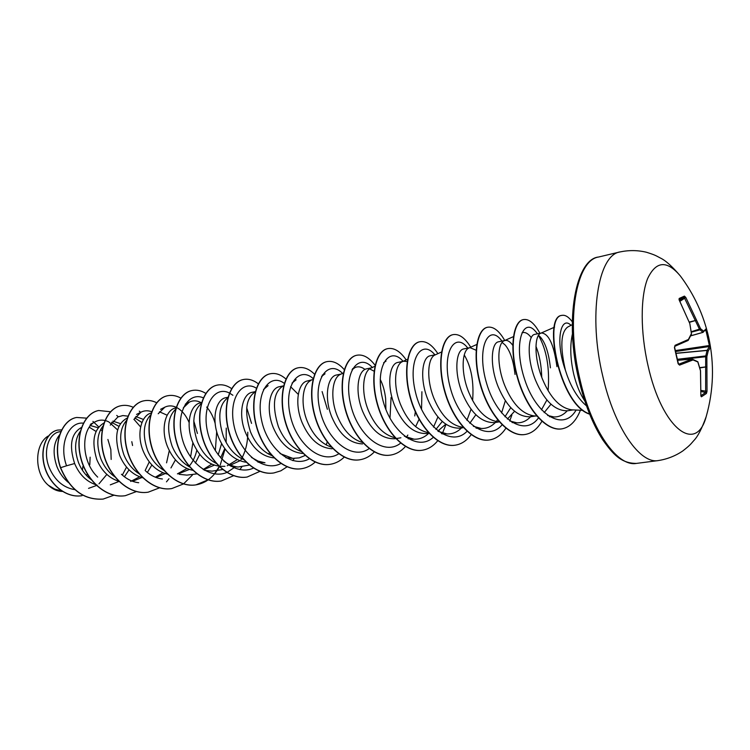 <?xml version="1.0" encoding="UTF-8"?>
<svg xmlns="http://www.w3.org/2000/svg" width="750" height="750" viewBox="0 0 750 750"><rect width="100%" height="100%" fill="white"/><g stroke="black" fill="none" stroke-linecap="round" stroke-linejoin="round"><path stroke-width="1.12" d="M710.475 347.241L709.425 346.509L709.359 345.525L710.203 345.281L710.475 347.241L708.188 351.084L706.866 356.597L707.016 391.331L706.425 393.469L701.409 396.806L700.866 395.419L700.472 370.744L697.819 361.959L693.028 359.925L679.566 365.119L678.122 363.703L674.428 347.484M703.041 332.362L690.666 335.869L703.069 332.353L699.591 329.494L684.15 297.309L684.431 296.109L685.819 297.469L700.603 328.772L703.716 331.238L706.284 328.603L710.203 345.281M707.663 411.159L706.191 416.606C696.225 454.444 661.931 428.822 647.991 365.475C640.341 332.231 640.359 296.841 647.578 278.681C655.988 260.878 666.928 259.997 680.409 276.038L683.719 280.603M674.447 347.578L675.056 345.328L688.406 339.478L691.416 333.637L689.822 323.616L679.359 300.403L679.153 298.472L684.431 296.109M572.25 324.656L567.572 327.122C560.747 332.512 560.034 346.931 565.453 370.387L566.934 374.878C571.922 388.744 578.428 399.056 586.453 405.806M584.766 400.884C580.031 393.891 576.337 384.909 573.675 373.941C570.272 358.678 569.869 345.309 572.466 333.816M556.941 366.647C553.959 344.831 548.812 333.609 541.491 332.991L534.816 334.35C527.972 335.044 526.472 358.031 535.519 380.203C544.35 400.941 555.084 411.131 567.712 410.775L573.122 409.894M541.491 332.991L540.825 333.188C534.562 335.156 533.691 357.572 542.4 378.966C550.303 397.828 560.081 408.113 571.744 409.828L583.097 410.381M59.663 434.719C53.325 442.697 52.425 453.356 56.972 466.725C59.541 473.1 63.338 478.331 68.334 482.438M88.547 488.372L96.478 485.503M96.609 485.428L97.153 485.1M98.981 483.825L106.847 474.413M111.169 459.441L110.831 449.541L107.897 439.462M60.938 431.494L59.372 431.812C48.581 433.528 42.459 451.631 49.444 468.084C54.956 480.534 63.459 487.734 74.962 489.694M81.478 427.462C71.128 433.341 68.85 445.359 74.634 463.528C79.209 474.394 86.306 481.472 95.925 484.763M122.334 475.078L126.544 467.1M80.569 430.941C74.728 439.059 74.062 449.681 78.581 462.816C81.516 470.034 85.875 475.772 91.678 480.028M110.297 484.856L119.138 481.388C109.078 478.256 101.625 470.963 96.787 459.525C91.294 441.244 93.75 429.028 104.156 422.869M124.416 476.784L129.047 469.819M130.65 481.462L139.594 476.812M145.144 470.569L149.278 461.878M103.312 425.606C96.919 433.688 96.103 444.75 100.856 458.784C104.053 466.641 108.834 472.734 115.181 477.066M132.703 481.228L141.806 477.553M147.328 472.453L151.903 464.981M127.228 418.031C116.503 423.881 113.972 436.331 119.644 455.391C124.697 467.325 132.394 474.788 142.734 477.797M155.344 477.206L162.881 472.753M126.75 420.188C119.803 428.166 118.838 439.65 123.834 454.631C127.209 462.919 132.244 469.256 138.928 473.653M155.981 477.459L165.178 473.578M170.944 467.934L175.463 459.853M151.219 413.016C141.225 415.331 136.134 434.044 143.212 451.125C148.631 463.828 156.788 471.525 167.691 474.206M177.431 473.869L186.891 468.553M189.197 466.172C192.872 461.794 195.403 456.497 196.791 450.262M150.647 414.919C143.381 422.812 142.341 434.616 147.544 450.347C151.303 459.506 156.9 466.275 164.353 470.653M178.416 473.822L189.272 469.472M195.403 463.031L199.734 454.416M175.978 407.906L175.866 407.934C165.562 409.5 160.172 428.906 167.55 446.728C173.212 459.975 181.631 467.841 192.816 470.344M203.175 469.5L211.669 464.194M218.184 454.894L221.597 443.663M175.566 409.303C167.747 416.944 166.566 429.15 172.022 445.922C175.978 455.569 181.847 462.581 189.637 466.969M203.55 469.744L214.134 465.216M220.631 457.875L224.756 448.594M226.144 442.397L226.256 428.1M201.544 402.666L200.512 402.881C190.388 404.391 185.184 424.069 192.684 442.191C200.287 459.131 211.041 467.156 224.944 466.284M227.231 465.778L237.253 459.656M201.281 403.584C192.909 410.878 191.588 423.469 197.306 441.347C201.572 451.706 207.863 459.047 216.188 463.369M229.547 465.544L239.812 460.8M241.95 458.812L242.456 458.278M225.966 397.669C216.028 399.131 211.031 419.044 218.653 437.494C224.981 452.175 234.141 460.434 246.122 462.253M227.822 397.781C218.906 404.625 217.444 417.572 223.434 436.631C228.019 447.731 234.741 455.391 243.591 459.591M268.519 454.05L269.541 452.859M255.534 391.603L252.253 392.278C242.513 393.684 237.769 413.906 245.503 432.638C252.281 448.266 261.909 456.703 274.378 457.95M255.244 391.875L255.084 391.95C245.747 398.325 244.2 411.591 250.444 431.747C255.375 443.625 262.519 451.594 271.884 455.634M283.837 385.8L279.431 386.7C269.925 388.059 265.406 408.516 273.281 427.613C280.303 443.794 290.119 452.4 302.738 453.441M283.828 385.828L282.591 386.288C273.394 392.606 271.997 406.069 278.4 426.694C283.781 439.594 291.488 447.9 301.519 451.603M312.966 379.519L307.538 380.944C298.256 382.247 294.037 402.994 302.034 422.419C309.319 439.2 319.35 447.984 332.128 448.762M311.025 380.438C302.85 383.7 299.897 403.359 307.331 421.462C312.994 435.019 321 443.569 331.341 447.113M341.147 374.053L336.619 374.981C327.591 376.209 323.691 397.284 331.819 417.037C339.413 434.513 349.678 443.475 362.616 443.906M385.912 409.434L385.622 398.484C384.75 391.069 382.95 384.684 380.212 379.341M343.378 373.003L340.444 374.381C332.456 377.494 329.7 397.519 337.303 416.044C343.369 430.509 351.806 439.341 362.606 442.538M390.009 418.331L391.069 397.472M371.531 367.828L366.731 368.812C357.994 369.975 354.403 391.303 362.681 411.45C370.912 430.266 381.759 439.35 395.222 438.712L395.784 438.619M375.188 366.131L370.894 368.119C363.122 371.072 360.6 391.472 368.363 410.428C374.859 425.85 383.719 434.953 394.959 437.728M415.631 426.666L419.062 419.306M421.537 409.294L421.913 391.744M403.012 361.369L397.922 362.419C389.484 363.506 386.288 385.172 394.688 405.666C403.041 424.847 413.888 434.137 427.219 433.528L429.262 433.2M435.909 429.422L442.275 421.453M407.597 359.269L402.45 361.631C394.903 364.416 392.644 385.191 400.584 404.597C407.531 421.041 416.822 430.406 428.466 432.675M437.85 431.053L445.753 424.209M435.637 354.684L430.266 355.781C422.184 356.784 419.344 378.769 427.903 399.666C436.378 419.213 447.206 428.709 460.387 428.147L463.453 427.659M469.809 423.272L475.866 414.741M441.525 352.013L435.15 354.909C427.866 357.506 425.897 378.684 434.025 398.559C441.412 415.997 451.078 425.597 463.031 427.341L463.181 427.359M469.491 347.747L463.809 348.909C456.103 349.819 453.675 372.113 462.394 393.431C470.981 413.353 481.791 423.066 494.812 422.578L499.275 421.856M504.966 416.766L510.459 408.141M476.409 350.344L469.997 347.644L469.059 347.934C462.084 350.334 460.444 371.916 468.759 392.278C476.316 410.175 486.028 419.991 497.906 421.725L499.172 421.744M507.403 419.072L514.575 411.281M513.056 345.722C510.309 341.766 507.638 340.003 505.059 340.453L498.637 341.775C491.325 342.562 489.375 365.25 498.244 386.944C506.962 407.288 517.734 417.234 530.559 416.784L535.603 415.969M541.444 409.856L546.609 400.509M505.059 340.453L504.262 340.706C497.625 342.891 496.341 364.884 504.853 385.753C512.578 404.119 522.337 414.169 534.113 415.894L536.709 416.034M544.172 412.613L550.959 404.231M96.084 431.475L89.325 427.238M102.047 430.791L100.659 429.525M98.203 427.772L90.562 425.606M118.969 426.375L111.525 422.269M132.562 445.509L131.803 441.666M120.488 423.647L112.847 421.125M141.947 422.531L134.794 417.938M143.456 419.456L135.806 416.522M167.166 415.219L159.497 411.797M197.419 433.453L193.744 420.844M251.55 423.394L246.713 407.747M298.284 394.387L290.587 386.691M327.375 409.303L322.106 391.575M374.091 371.212L369.628 368.859M407.194 361.556L403.669 361.238M515.025 374.438C513.478 360.712 510.169 350.869 505.078 344.906L502.116 342.431M550.416 367.856C548.784 352.978 545.372 342.619 540.169 336.806L538.491 335.344M62.409 491.428C57.375 491.344 52.688 489.291 48.356 485.259C34.209 473.55 34.181 444.553 47.981 436.134M48.356 485.259L54.684 489.047L61.631 490.922M86.606 475.575L87.309 473.981M89.803 464.719L90.131 457.181M82.828 466.566L82.472 470.306M74.634 463.528L66.534 465.797C58.397 443.297 69.413 421.378 83.353 423.169M90.019 425.128L90.872 425.606M66.534 465.797L60.628 467.691C52.369 444.113 61.903 419.869 76.669 417.459L86.756 418.163M92.916 421.388L98.822 426.975M81.975 495.684L82.069 495.675C66.263 498.319 49.538 484.378 44.681 466.575C39.628 448.772 46.903 432.084 57.703 430.087L61.725 429.862M60.441 467.719C69.844 489.825 84.028 500.278 103.003 499.097L103.191 499.069C84.206 500.25 70.022 489.797 60.628 467.691L60.441 467.719C52.191 444.141 61.725 419.906 76.491 417.497L76.575 417.478M81.891 495.703C66.084 498.347 49.369 484.406 44.503 466.613C39.459 448.8 46.725 432.122 57.525 430.125L57.609 430.106M567.188 410.85C563.288 415.069 558.844 417.103 553.866 416.944L547.594 415.453M522.009 332.831C524.916 331.716 528 333.309 531.262 337.613M535.95 346.341C539.466 355.069 541.397 365.372 541.734 377.241M531.6 415.575C527.447 420.591 522.544 423 516.891 422.812L509.794 421.003M505.359 400.706L501.572 412.959M497.587 419.841C493.088 425.812 487.659 428.691 481.294 428.466L473.372 426.3M464.25 354.975C471.262 366.741 474.047 381.928 472.613 400.509M471.056 409.181L466.931 420.3M462.122 427.275C457.791 431.944 452.756 434.156 447 433.912L438.253 431.363M437.925 416.916L433.519 427.125M428.888 433.144C424.537 437.438 419.55 439.444 413.944 439.163L404.381 436.209M383.616 362.756L386.034 361.097M352.05 369.713L355.012 367.556C358.191 366.178 361.519 366.797 364.997 369.422M321.553 376.462L325.05 373.781L322.294 375.094M292.059 383.072L296.1 379.809M305.147 455.466L299.184 457.894L292.781 458.363L280.041 453.562M263.541 389.475L268.116 385.641M257.944 462.122L264.984 462.769L258.141 461.128L251.475 457.434M249.262 465.066L238.088 467.025C233.156 466.547 228.403 464.587 223.819 461.137M222.647 469.556L212.053 471.141L204.675 470.4M183.309 407.859L189.45 402.028C193.247 400.256 197.184 400.491 201.291 402.722M206.653 407.053C210.431 411.206 213.262 416.672 215.156 423.441M216.684 431.597L215.344 450.759M196.875 473.869L186.834 475.125L179.316 474.337M158.203 413.756L164.869 407.156C168.469 405.431 172.247 405.478 176.175 407.278M176.344 407.362C181.631 410.025 185.887 415.078 189.113 422.522M192.881 442.678L190.594 457.041M162.403 478.988C156.525 478.331 151.013 475.734 145.856 471.216M133.875 419.475L141.028 412.134C144.412 410.484 147.956 410.353 151.669 411.722M169.294 450.6L166.556 462.834M138.713 482.728C132.487 481.997 126.722 479.166 121.425 474.253M110.278 425.119L117.909 416.953L122.869 415.556L128.081 416.175M133.959 419.325L140.616 426.975M97.697 477.113C80.419 460.866 81.141 427.753 95.484 421.641C99.647 419.587 103.969 419.625 108.469 421.744M108.863 421.941L117.647 429.975M203.334 397.847C189.066 391.509 176.081 411.084 181.631 436.097C186.806 461.128 209.288 479.972 226.819 472.481M226.988 472.416L235.491 466.772M240.966 459.778C245.587 451.781 247.856 442.594 247.772 432.225M232.894 395.269L229.584 393.122M229.416 393.038C215.147 385.406 201.684 405.047 207.384 430.978C212.691 456.928 235.847 476.409 253.434 468.094M256.388 388.2C242.137 379.078 228.15 398.681 234 425.625C239.438 452.569 263.316 472.772 280.931 463.538M284.288 383.363C270.122 372.534 255.534 391.969 261.525 420C267.066 448.041 291.722 469.05 309.347 458.775M313.387 378.778C299.353 365.663 283.912 384.562 289.941 413.878C295.5 443.184 321.075 465.281 338.738 453.797M342.909 373.753C329.072 358.884 313.2 377.569 319.481 408.047C325.284 438.525 351.637 461.325 369.15 448.594M372.478 367.631C358.791 352.303 343.397 371.766 350.334 403.097C356.794 434.419 383.559 457.041 400.631 443.128M406.153 437.512L407.841 435.066M414.741 415.941L415.331 411.806M403.116 361.322C389.606 345.45 374.719 365.756 382.35 397.978C389.503 430.219 416.672 452.597 433.238 437.372M438.441 431.503L439.228 430.303M434.906 354.834C421.594 338.316 407.241 359.484 415.594 392.7C423.478 425.934 451.05 447.994 467.034 431.288M467.494 347.672L467.812 348.084L467.494 347.672C454.397 331.088 441.019 353.681 450.291 387.75C459.103 421.866 486.853 443.081 502.078 424.847M500.606 339.384L501.984 341.081L500.606 339.384C487.772 324.084 476.241 349.2 486.712 383.709C496.753 418.284 524.231 437.681 538.444 417.966M548.109 390.647C549.816 367.922 546.6 349.509 538.462 335.391M536.419 332.447L535.144 330.947C522.666 316.894 513.019 344.7 524.738 379.678C535.969 414.628 563.391 432.328 576.103 410.044M571.022 325.303C560.794 314.981 554.831 341.147 565.453 370.387M103.191 499.069L113.869 495.216M118.322 416.756L116.728 415.425M110.484 411.741L98.625 410.503C84.094 413.344 74.887 435.647 81.066 458.597C87.038 481.575 107.203 498.713 125.372 495.675L136.359 491.588M140.625 412.341L139.275 411.15M133.312 407.334C129.15 405.422 125.016 404.887 120.909 405.731C106.509 408.544 97.481 431.128 103.791 454.425C109.884 477.759 130.097 495.216 148.228 492.169L159.544 487.838M166.472 481.856L168.966 478.744M156.638 402.731C152.353 400.584 148.106 399.947 143.887 400.819C129.637 403.584 120.797 426.459 127.237 450.131C133.463 473.831 153.713 491.597 171.806 488.559L183.459 483.947M183.553 483.881L192.459 474.994M180.947 398.166C176.466 395.653 172.012 394.838 167.578 395.747C153.497 398.466 144.872 421.641 151.444 445.688C157.8 469.772 178.097 487.875 196.125 484.837C206.025 483.047 213.769 477 219.375 466.697M220.266 464.934L225.084 449.034M205.8 393.394C201.197 390.544 196.613 389.587 192.037 390.506C178.144 393.188 169.734 416.663 176.447 441.103C182.953 465.581 203.269 484.031 221.231 480.994L233.597 475.716M239.812 469.641L241.725 467.053M231.619 388.622C226.838 385.322 222.056 384.15 217.284 385.106C203.597 387.731 195.431 411.516 202.294 436.369C208.941 461.25 229.275 480.056 247.153 477.028L259.894 471.356M258.459 383.934C253.444 380.006 248.409 378.534 243.366 379.519C229.894 382.097 222.009 406.191 229.022 431.466C235.819 456.769 256.163 475.95 273.938 472.931L280.828 470.831L287.072 466.819M292.8 460.631L294.3 458.438M285.956 379.022C280.772 374.494 275.559 372.741 270.319 373.753C257.1 376.266 249.497 400.688 256.669 426.394C263.634 452.128 283.969 471.703 301.631 468.694C306.609 467.897 311.128 465.694 315.169 462.075M326.203 444.975L327.206 442.041M314.587 374.269C309.178 368.906 303.712 366.741 298.181 367.791C285.244 370.238 277.969 394.988 285.3 421.144C292.425 447.328 312.741 467.306 330.272 464.306C335.447 463.472 340.106 461.081 344.231 457.125M344.278 369.647C338.625 363.225 332.878 360.544 327.019 361.613C314.381 363.994 307.453 389.081 314.953 415.706C322.256 442.35 342.544 462.75 359.906 459.769C365.353 458.888 370.191 456.234 374.428 451.819M375.113 365.306C369.206 357.497 363.131 354.141 356.878 355.228C344.569 357.516 338.016 382.969 345.694 410.062C353.184 437.194 373.416 458.034 390.609 455.072C396.281 454.144 401.269 451.238 405.572 446.353M406.191 359.906C400.256 351.309 394.134 347.541 387.806 348.609C375.853 350.812 369.713 376.613 377.587 404.222C385.266 431.85 405.431 453.141 422.419 450.206C428.278 449.231 433.378 446.081 437.719 440.747M442.144 433.95L446.025 424.387M437.887 353.663C432.047 344.7 426.047 340.725 419.869 341.747C408.309 343.856 402.609 370.031 410.681 398.147C418.566 426.3 438.647 448.069 455.409 445.153C461.522 444.131 466.781 440.634 471.178 434.672M470.719 347.194C464.991 337.856 459.131 333.666 453.122 334.622C442.003 336.628 436.781 363.178 445.069 391.837C453.159 420.525 473.128 442.8 489.628 439.913C496.097 438.816 501.553 434.85 505.997 428.025M509.719 420.947L511.866 415.069M504.75 340.491C499.153 330.75 493.444 326.334 487.631 327.234C476.991 329.128 472.303 356.072 480.806 385.284C489.122 414.534 508.95 437.325 525.159 434.475C531.881 433.312 537.45 428.925 541.875 421.322M539.916 333.309C534.497 323.306 529.022 318.731 523.481 319.566C513.366 321.337 509.259 348.675 517.978 378.469C526.528 408.291 546.197 431.634 562.087 428.822C570.019 427.228 576.122 421.031 580.406 410.25M572.259 321.741C568.659 316.894 565.237 314.766 561.994 315.366C543.028 316.294 559.069 403.791 589.528 413.934M98.531 410.522L98.438 410.541C83.906 413.381 74.7 435.684 80.878 458.625C86.85 481.603 107.016 498.741 125.184 495.703L125.278 495.684M120.816 405.75L120.722 405.769C106.322 408.581 97.294 431.166 103.594 454.462C109.688 477.797 129.9 495.244 148.041 492.197L148.134 492.188M143.784 400.837L143.691 400.856C129.441 403.631 120.6 426.497 127.041 450.169C133.266 473.869 153.516 491.634 171.609 488.597L171.806 488.559M167.484 395.766L167.381 395.784C153.3 398.512 144.666 421.678 151.237 445.725C157.603 469.809 177.891 487.913 195.919 484.875L208.116 479.803M214.425 473.85L219.338 466.416M191.934 390.534L191.831 390.553C177.928 393.234 169.528 416.7 176.241 441.141C182.737 465.619 203.053 484.069 221.016 481.031L221.128 481.013M217.181 385.125L217.069 385.153C203.381 387.778 195.216 411.553 202.078 436.406C208.725 461.288 229.059 480.094 246.937 477.066L247.05 477.047M243.253 379.547L243.141 379.566C229.678 382.144 221.784 406.238 228.787 431.503C235.594 456.806 255.938 475.988 273.712 472.969L273.825 472.95M270.206 373.781L270.084 373.8C256.866 376.312 249.272 400.734 256.434 426.431C263.4 452.166 283.734 471.741 301.397 468.731L301.509 468.712M298.069 367.819L297.947 367.838C285 370.284 277.725 395.034 285.056 421.191C292.181 447.366 312.497 467.344 330.028 464.344L330.15 464.325M326.897 361.641L326.775 361.669C314.128 364.041 307.2 389.137 314.7 415.753C322.003 442.397 342.291 462.787 359.662 459.806L359.784 459.788M356.747 355.256L356.625 355.284C344.306 357.572 337.753 383.016 345.431 410.109C352.922 437.241 373.153 458.072 390.347 455.109L390.478 455.091M387.675 348.637L387.544 348.666C375.591 350.869 369.441 376.669 377.316 404.269C384.994 431.897 405.159 453.188 422.156 450.244L422.288 450.225M419.728 341.775L419.597 341.803C408.038 343.912 402.328 370.087 410.4 398.203C418.284 426.347 438.366 448.116 455.128 445.2L455.269 445.172M452.981 334.659L452.841 334.688C441.713 336.694 436.5 363.244 444.769 391.894C452.869 420.581 472.828 442.847 489.338 439.959L489.488 439.941M487.491 327.272L487.341 327.3C476.691 329.194 472.003 356.128 480.497 385.341C488.812 414.581 508.641 437.372 524.859 434.522L525.009 434.503M523.331 319.603L523.181 319.631C513.056 321.403 508.941 348.731 517.669 378.525C526.209 408.347 545.878 431.681 561.769 428.878L561.928 428.85M561.834 315.403L561.675 315.431C542.578 316.406 558.947 404.644 589.622 414.159M700.866 395.419L700.538 370.678L697.856 361.744L692.081 359.072L677.653 360.3M706.425 393.469L705.656 392.484L705.675 356.494L707.044 350.447L709.425 346.509L675.666 351.506M676.116 353.363L707.044 350.447L708.188 351.084L707.137 350.316L676.087 353.241M675.431 350.559L709.359 345.525L705.966 330.45L706.8 330.131M690.684 335.812L702.966 332.334L703.716 331.238L703.069 332.353L706.284 328.603M677.559 359.85L706.866 356.597L705.722 355.922L677.447 359.297M699.806 367.969L706.941 366.769L699.703 367.631M691.322 332.175L699.862 329.897L700.603 328.772L691.256 331.725M707.016 391.331L701.138 390.422M689.438 322.35L696.459 320.241L689.316 322.031M701.409 396.806L700.856 395.869M679.941 301.331L685.819 297.469M700.866 395.953L700.875 395.259M679.125 299.456L679.153 298.472M689.812 323.588L679.012 299.569M689.869 323.859L691.491 333.825M679.566 365.119L678.628 364.237L692.034 359.091L677.653 360.319M688.256 340.303L691.453 334.219M674.756 346.322L687.984 340.519L674.719 346.341M678.534 364.256L674.634 347.484L675.056 345.328M679.491 300.487L684.15 297.309L679.134 299.569M658.266 460.575C639.928 464.156 614.475 427.659 602.822 376.416C588.103 315.919 598.022 254.897 620.006 251.934L598.556 257.025C576.038 260.156 565.509 320.644 580.181 380.409C591.778 431.044 617.597 467.044 636.403 463.416L658.266 460.575C667.275 459.141 675.459 455.925 682.819 450.928C690.619 444.816 690.628 444.131 693.816 440.587C697.828 436.481 701.953 428.484 706.191 416.606C713.625 390.413 714.459 364.022 708.694 337.434C703.622 314.972 694.191 294.506 680.409 276.038C672.234 266.428 665.541 260.419 660.337 258C656.091 255.825 655.847 255.178 646.378 252.234C637.725 250.172 628.931 250.069 620.006 251.934M700.922 395.653L705.656 392.484L701.1 391.537M705.966 330.45L705.169 330.703M636.403 463.416C620.906 463.331 613.022 454.209 602.822 439.941C592.819 424.387 584.888 404.559 579.028 380.466C563.812 319.2 576.234 258.994 598.556 257.025M203.569 469.753L204.206 469.641M396.056 438.572L400.903 437.784M225.966 397.659L227.972 397.256M554.587 327.15L540.825 333.188M553.866 416.944L549.422 416.709M513.713 336.506L504.262 340.706M516.891 422.812L512.044 422.541M499.594 421.828L497.906 421.725M476.766 344.484L469.059 347.934M481.294 428.466L476.091 428.147M447 433.912L441.459 433.547M413.944 439.163L408.094 438.75M355.012 367.547L352.594 368.681M283.603 385.8L282.591 386.288M292.781 458.363L285.938 457.772M238.088 467.025L230.878 466.331M189.45 402.028L185.353 404.081M164.869 407.156L160.556 409.341M141.028 412.134L136.528 414.431M95.484 421.641L90.647 424.172M535.144 330.947L537.572 333.788"/></g></svg>
